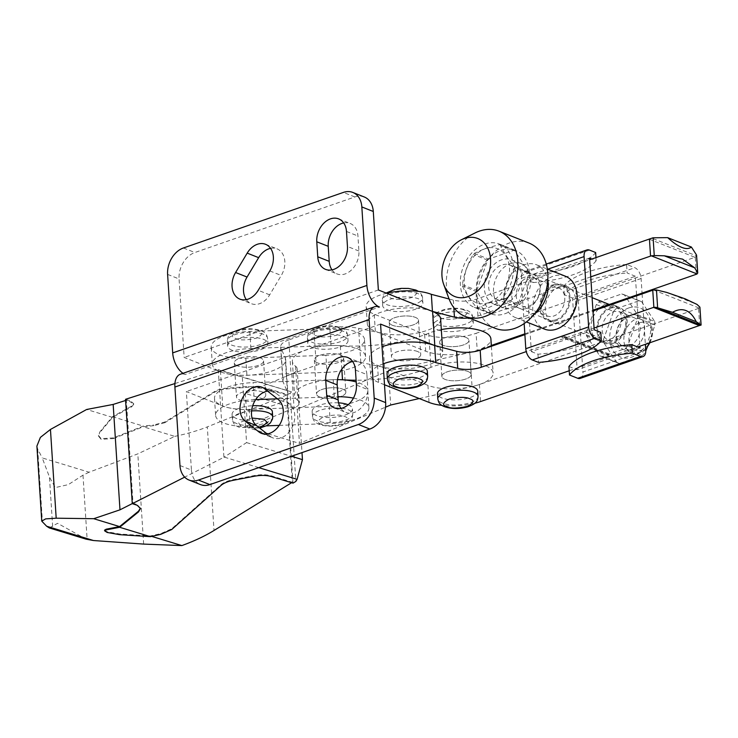 <?xml version="1.0" encoding="UTF-8"?>
<svg xmlns="http://www.w3.org/2000/svg" width="738" height="738" viewBox="0 0 738 738"><rect width="100%" height="100%" fill="white"/><g stroke="black" fill="none" stroke-linecap="round" stroke-linejoin="round"><path stroke-width="0.55" stroke-dasharray="3.69 2.77" d="M343.677 222.931A19.077 14.133 111.6 0 1 350.107 223.429A19.077 14.133 111.6 0 1 357.939 236.003L358.908 251.021A19.077 14.133 111.6 0 1 345.2 273.927A19.077 14.133 111.6 0 1 337.026 273.918A19.077 14.133 111.6 0 1 332.008 269.868M270.56 248.337A19.077 14.133 111.6 0 1 276.99 248.826A19.077 14.133 111.6 0 1 281.279 275.468L269.684 294.849A19.077 14.133 111.6 0 1 259.518 303.696A19.077 14.133 111.6 0 1 251.344 303.678A19.077 14.133 111.6 0 1 246.317 299.637M264.407 434.045L270.209 436.342A19.077 14.133 -68.4 0 0 272.875 437.883A19.077 14.133 -68.4 0 0 281.049 437.892A19.077 14.133 -68.4 0 0 294.056 422.173A19.077 14.133 -68.4 0 0 289.591 403.954L278.134 399.415M340.965 408.437A19.077 14.133 -68.4 0 0 345.993 412.487A19.077 14.133 -68.4 0 0 354.166 412.496A19.077 14.133 -68.4 0 0 367.865 389.59L356.408 385.051M392.459 325.292A14.677 5.304 -3.7 0 1 389.24 322.275A14.677 5.304 -3.7 0 1 398.861 316.611A14.677 5.304 -3.7 0 1 415.309 317.358A14.677 5.304 -3.7 0 1 418.529 320.375A14.677 5.304 -3.7 0 1 408.898 326.039A14.677 5.304 -3.7 0 1 392.459 325.292A14.677 5.304 -3.7 0 1 389.24 322.275A14.677 5.304 -3.7 0 1 398.861 316.611A14.677 5.304 -3.7 0 1 415.309 317.358A14.677 5.304 -3.7 0 1 418.529 320.375A14.677 5.304 -3.7 0 1 408.898 326.039A14.677 5.304 -3.7 0 1 392.459 325.292M417.514 351.491A14.677 5.304 176.3 0 0 401.066 350.744A14.677 5.304 176.3 0 0 391.444 356.399A14.677 5.304 176.3 0 0 394.664 359.424A14.677 5.304 176.3 0 0 411.112 360.172A14.677 5.304 176.3 0 0 420.734 354.508A14.677 5.304 176.3 0 0 417.514 351.491A14.677 5.304 -3.7 0 1 420.734 354.508A14.677 5.304 -3.7 0 1 411.112 360.172A14.677 5.304 -3.7 0 1 394.664 359.424A14.677 5.304 -3.7 0 1 391.444 356.399A14.677 5.304 -3.7 0 1 401.066 350.744A14.677 5.304 -3.7 0 1 417.514 351.491M237.488 365.836A14.677 5.304 -3.7 0 1 234.269 362.81A14.677 5.304 -3.7 0 1 243.891 357.155A14.677 5.304 -3.7 0 1 260.339 357.893A14.677 5.304 -3.7 0 1 263.558 360.919A14.677 5.304 -3.7 0 1 253.927 366.574A14.677 5.304 -3.7 0 1 237.488 365.836A14.677 5.304 176.3 0 0 253.927 366.574A14.677 5.304 176.3 0 0 263.558 360.919A14.677 5.304 176.3 0 0 260.339 357.893A14.677 5.304 176.3 0 0 243.891 357.155A14.677 5.304 176.3 0 0 234.269 362.81A14.677 5.304 176.3 0 0 237.488 365.836M262.543 392.026A14.677 5.304 176.3 0 0 246.105 391.288A14.677 5.304 176.3 0 0 236.474 396.943A14.677 5.304 176.3 0 0 239.693 399.968A14.677 5.304 176.3 0 0 256.141 400.706A14.677 5.304 176.3 0 0 265.763 395.051A14.677 5.304 176.3 0 0 262.543 392.026A14.677 5.304 -3.7 0 1 265.763 395.051A14.677 5.304 -3.7 0 1 256.141 400.706A14.677 5.304 -3.7 0 1 239.693 399.968A14.677 5.304 -3.7 0 1 236.474 396.943A14.677 5.304 -3.7 0 1 246.105 391.288A14.677 5.304 -3.7 0 1 262.543 392.026M355.439 370.033L366.897 374.572L367.865 389.59M366.897 374.572A19.077 14.133 -68.4 0 0 359.074 361.998A19.077 14.133 -68.4 0 0 352.644 361.5M264.591 388.76L276.049 393.299L289.591 403.954M270.209 436.342L267.174 433.953M276.049 393.299A19.077 14.133 -68.4 0 0 273.383 391.758A19.077 14.133 -68.4 0 0 267.626 391.149M183.024 373.317A18.339 10.387 70.8 0 0 185.247 374.507L379.47 307.045M185.247 374.507A18.339 10.387 70.8 0 0 180.33 374.249M179.971 465.53L191.428 470.069L186.354 391.574L222.701 405.974L220.496 371.841L184.149 357.441L179.066 278.946L167.609 274.407M191.428 470.069A22.011 16.301 -68.4 0 0 200.459 484.58M380.568 324.111L186.354 391.574M434.793 345.596A36.688 13.266 -3.7 0 1 442.837 353.142A36.688 13.266 -3.7 0 1 423.16 366.343A36.688 13.266 -3.7 0 1 384.572 367.45L360.808 362.45A36.688 13.266 176.3 0 0 316.233 365.31L291.049 374.055L288.844 339.923L314.028 331.178A36.688 13.266 -3.7 0 1 358.594 328.327L382.367 333.318A36.688 13.266 176.3 0 0 420.955 332.211A36.688 13.266 176.3 0 0 440.632 319.019M288.844 339.923A22.011 7.961 176.3 0 0 280.634 346.786A22.011 7.961 176.3 0 0 280.883 347.801L283.088 381.933L287.451 391.998A36.688 13.266 -3.7 0 1 287.866 393.686A36.688 13.266 -3.7 0 1 263.807 407.837A36.688 13.266 -3.7 0 1 222.701 405.974M220.496 371.841A36.688 13.266 176.3 0 0 261.603 373.705A36.688 13.266 176.3 0 0 285.661 359.554A36.688 13.266 176.3 0 0 285.246 357.875L280.883 347.801M378.363 289.979L184.149 357.441M364.258 196.972A22.011 16.301 -68.4 0 0 354.83 196.954L194.878 252.516A22.011 16.301 -68.4 0 0 179.066 278.946M283.088 381.933A22.011 7.961 -3.7 0 1 282.839 380.919A22.011 7.961 -3.7 0 1 291.049 374.055M465.724 337.331A14.677 5.304 -3.7 0 1 468.934 340.356A14.677 5.304 -3.7 0 1 459.313 346.011A14.677 5.304 -3.7 0 1 442.874 345.264A14.677 5.304 -3.7 0 1 439.654 342.248A14.677 5.304 -3.7 0 1 449.276 336.583A14.677 5.304 -3.7 0 1 465.724 337.331A14.677 5.304 -3.7 0 1 468.934 340.356A14.677 5.304 -3.7 0 1 459.313 346.011A14.677 5.304 -3.7 0 1 442.874 345.264A14.677 5.304 -3.7 0 1 439.654 342.248A14.677 5.304 -3.7 0 1 449.276 336.583A14.677 5.304 -3.7 0 1 465.724 337.331M467.929 371.463A14.677 5.304 -3.7 0 1 471.148 374.48A14.677 5.304 -3.7 0 1 461.518 380.144A14.677 5.304 -3.7 0 1 445.079 379.397A14.677 5.304 -3.7 0 1 441.859 376.38A14.677 5.304 -3.7 0 1 451.481 370.716A14.677 5.304 -3.7 0 1 467.929 371.463A14.677 5.304 -3.7 0 1 471.148 374.48A14.677 5.304 -3.7 0 1 461.518 380.144A14.677 5.304 -3.7 0 1 445.079 379.397A14.677 5.304 -3.7 0 1 441.859 376.38A14.677 5.304 -3.7 0 1 451.481 370.716A14.677 5.304 -3.7 0 1 467.929 371.463M387.072 309.72A20.175 7.297 176.3 0 0 409.682 310.744A20.175 7.297 176.3 0 0 422.911 302.958A20.175 7.297 176.3 0 0 418.492 298.807A20.175 7.297 176.3 0 0 395.882 297.783A20.175 7.297 176.3 0 0 382.644 305.56A20.175 7.297 176.3 0 0 387.072 309.72M437.486 329.692A20.175 7.297 176.3 0 0 460.097 330.716A20.175 7.297 176.3 0 0 473.326 322.93A20.175 7.297 176.3 0 0 468.898 318.779A20.175 7.297 176.3 0 0 446.287 317.755A20.175 7.297 176.3 0 0 433.058 325.532A20.175 7.297 176.3 0 0 437.486 329.692M427.33 371.223A20.175 7.297 -3.7 0 1 414.092 379A20.175 7.297 -3.7 0 1 391.481 377.976A20.175 7.297 -3.7 0 1 387.063 373.825M477.744 391.195A20.175 7.297 -3.7 0 1 464.506 398.972A20.175 7.297 -3.7 0 1 441.896 397.948A20.175 7.297 -3.7 0 1 437.468 393.797M590.751 276.861L477.966 316.039A18.339 6.633 -3.7 0 1 469.017 317.94M432.44 311.408A36.688 13.266 176.3 0 0 391.334 309.545A36.688 13.266 176.3 0 0 367.275 323.696A36.688 13.266 176.3 0 0 375.319 331.251L425.734 351.223A36.688 13.266 176.3 0 0 477.209 350.375L491.324 345.476M524.829 333.834L592.909 310.191M649.089 239.149L694.919 257.304L476.102 333.308L477.209 350.375M694.919 257.304A7.334 5.434 -68.4 0 0 695.27 257.175L696.524 255.865L651.709 238.106M386.611 293.244A36.688 13.266 176.3 0 0 366.168 306.63A36.688 13.266 176.3 0 0 374.221 314.185L424.627 334.157A36.688 13.266 176.3 0 0 476.102 333.308M449.091 298.991L453.335 300.108A18.339 6.633 176.3 0 0 476.868 298.973L589.653 259.794M524.884 334.637L592.965 310.993M699.689 325.458L698.582 308.383A3.672 1.328 176.3 0 0 699.255 308.078L699.901 307.156M698.582 308.383L479.414 384.507A36.688 13.266 -3.7 0 1 427.939 385.347L377.524 365.375A36.688 13.266 -3.7 0 1 369.48 357.819A36.688 13.266 -3.7 0 1 382.035 346.786M696.524 254.988L696.524 255.865M594.062 328.059L526.268 351.602M384.498 384.766L378.631 382.441A36.688 13.266 -3.7 0 1 370.587 374.886A36.688 13.266 -3.7 0 1 383.142 363.852M474.838 403.252A36.688 13.266 -3.7 0 1 441.896 405.383M569.219 370.762L637.66 346.989M317.561 362.921A14.677 5.304 -3.7 0 1 314.342 359.895A14.677 5.304 -3.7 0 1 323.964 354.24A14.677 5.304 -3.7 0 1 340.412 354.987A14.677 5.304 -3.7 0 1 343.631 358.004A14.677 5.304 -3.7 0 1 334.01 363.668A14.677 5.304 -3.7 0 1 317.561 362.921A14.677 5.304 176.3 0 0 334.01 363.668A14.677 5.304 176.3 0 0 343.631 358.004A14.677 5.304 176.3 0 0 340.412 354.987A14.677 5.304 176.3 0 0 323.964 354.24A14.677 5.304 176.3 0 0 314.342 359.895A14.677 5.304 176.3 0 0 317.561 362.921M319.766 397.053A14.677 5.304 -3.7 0 1 316.547 394.027A14.677 5.304 -3.7 0 1 326.178 388.373A14.677 5.304 -3.7 0 1 342.616 389.111A14.677 5.304 -3.7 0 1 345.836 392.136A14.677 5.304 -3.7 0 1 336.214 397.791A14.677 5.304 -3.7 0 1 319.766 397.053A14.677 5.304 -3.7 0 1 316.547 394.027A14.677 5.304 -3.7 0 1 326.178 388.373A14.677 5.304 -3.7 0 1 342.616 389.111A14.677 5.304 -3.7 0 1 345.836 392.136A14.677 5.304 -3.7 0 1 336.214 397.791A14.677 5.304 -3.7 0 1 319.766 397.053M441.315 329.6A36.688 13.266 176.3 0 0 428.741 333.216L430.946 367.349A36.688 13.266 -3.7 0 1 485.06 365.504A36.688 13.266 -3.7 0 1 493.113 373.059A36.688 13.266 -3.7 0 1 472.052 386.583L469.848 352.46A36.688 13.266 176.3 0 0 490.899 338.936M428.741 333.216A88.043 31.835 -3.7 0 1 340.292 345.679A36.688 13.266 176.3 0 0 292.377 361.316A36.688 13.266 176.3 0 0 295.569 366.26A18.339 6.633 176.3 0 1 297.156 368.732A18.339 6.633 176.3 0 1 291.833 373.871L245.339 393.437L297.248 409.276L388.465 370.891L469.848 352.46M419.267 398.538L472.052 386.583M388.465 370.891L390.67 405.014M297.248 409.276L299.453 443.4L385.531 407.182M245.339 393.437L247.553 427.57L266.335 433.298M267.995 433.806L299.453 443.4M295.569 366.26L297.774 400.393A18.339 6.633 -3.7 0 1 299.37 402.865A18.339 6.633 -3.7 0 1 294.038 408.003L247.553 427.57M297.774 400.393A36.688 13.266 -3.7 0 1 294.582 395.448A36.688 13.266 -3.7 0 1 337.478 379.636A36.688 13.266 176.3 0 0 333.189 379.701L253.116 382.616A36.688 13.266 176.3 0 0 214.509 398.363A36.688 13.266 176.3 0 0 222.562 405.918A36.688 13.266 176.3 0 0 249.13 409.378L329.203 406.463A36.688 13.266 176.3 0 0 367.801 390.716A36.688 13.266 176.3 0 0 359.757 383.16A36.688 13.266 176.3 0 0 356.214 381.97M430.946 367.349A88.043 31.835 -3.7 0 1 356.103 380.218M89.104 472.219L82.988 475.152L68.311 484.626L55.267 487.587L49.464 477.043L42.232 457.92L89.104 472.219L137.812 453.87L174.795 436.37L143.273 426.758L153.707 425.688L153.661 425.005L164.814 422.007L214.933 391.306C217.664 389.719 221.769 388.677 227.258 388.197L248.558 386.491L265.477 387.874L287.266 394.516L290.154 393.372L295.855 481.416M49.317 527.938L57.582 523.316L86.134 539.174M104.584 530.142L107.102 531.766L119.63 533.989L150.34 535.972L160.681 533.666L171.723 528.805L171.76 529.487M125.525 399.304L130.469 400.882L133.67 403.649L131.668 406.103L112.49 416.693L99.944 431.758L98.458 435.448L101.088 438.658L113.421 437.883L143.237 426.075L153.661 425.005M113.421 437.883L113.458 438.566L101.134 439.341L98.505 436.13L99.944 431.758M129.371 400.513L129.418 401.195L133.716 404.332L131.715 406.786L112.536 417.376L99.99 432.44M140.404 508.214L137.176 504.589L133.006 503.233L126.346 400.227L129.418 401.195M174.915 383.557L218.273 369.729L223.937 457.265L184.675 477.145M218.273 369.729L242.341 377.192L246.575 442.597L223.937 457.265M290.154 393.372L291.436 391.85L218.771 369.683M112.49 416.693L143.237 426.075M136.124 504.884L136.078 504.202M224.426 457.163L258.743 467.634M291.436 391.85L242.341 377.192M246.575 442.597L291.418 456.278M298.226 394.24L301.999 452.606M293.004 483.141L287.266 394.516M164.814 422.007L164.86 422.69L214.97 391.989C217.71 390.402 221.815 389.36 227.304 388.88L248.605 387.173L265.523 388.557L286.685 395.005L292.322 482.265L271.169 475.816C266.363 474.469 260.754 474.377 254.315 475.54L233.171 479.626C227.728 480.733 223.66 482.44 220.976 484.737L171.723 528.805M164.86 422.69L153.707 425.688M125.608 400.466L126.346 400.227M133.006 503.233L132.277 503.602M113.458 438.566L143.273 426.758M36.9 446.093L37.712 449.055L42.232 457.92M112.536 417.376L86.66 409.479M151.65 536.369L150.34 535.972M292.322 482.265L291.602 482.717M286.685 395.005L207.313 426.896L214.011 530.474M174.795 436.37C187.221 433.76 198.061 430.605 207.313 426.896M553.768 284.573A19.446 14.4 111.6 0 1 562.107 284.582A19.446 14.4 111.6 0 1 569.801 302.681A19.446 14.4 111.6 0 1 556.111 320.744A19.446 14.4 111.6 0 1 547.78 320.735A19.446 14.4 111.6 0 1 540.078 302.635A19.446 14.4 111.6 0 1 553.768 284.573M559.275 286.75A19.446 14.4 111.6 0 1 567.605 286.759A19.446 14.4 111.6 0 1 575.299 304.859A19.446 14.4 111.6 0 1 561.609 322.93A19.446 14.4 111.6 0 1 553.279 322.912A19.446 14.4 111.6 0 1 545.585 304.812A19.446 14.4 111.6 0 1 559.275 286.75M610.188 304.185A19.446 14.4 -68.4 0 0 605.095 304.905A19.446 14.4 -68.4 0 0 591.415 322.976A19.446 14.4 -68.4 0 0 599.108 341.076A19.446 14.4 -68.4 0 0 607.439 341.085A19.446 14.4 -68.4 0 0 621.128 323.023A19.446 14.4 -68.4 0 0 613.435 304.923A19.446 14.4 -68.4 0 0 611.848 304.434M613.167 343.354A19.446 14.4 -68.4 0 0 626.857 325.292A19.446 14.4 -68.4 0 0 619.164 307.192A19.446 14.4 -68.4 0 0 610.824 307.174A19.446 14.4 -68.4 0 0 597.143 325.246A19.446 14.4 -68.4 0 0 604.837 343.345A19.446 14.4 -68.4 0 0 613.167 343.354M556.046 319.72A18.339 13.588 -68.4 0 0 569.219 297.7A18.339 13.588 -68.4 0 0 553.841 285.597A18.339 13.588 -68.4 0 0 540.659 307.617A18.339 13.588 -68.4 0 0 556.046 319.72M552.042 287.765A15.166 11.236 111.6 0 1 558.546 287.774A15.166 11.236 111.6 0 1 564.542 301.888A15.166 11.236 111.6 0 1 553.869 315.984A15.166 11.236 111.6 0 1 547.375 315.975A15.166 11.236 111.6 0 1 541.369 301.851A15.166 11.236 111.6 0 1 552.042 287.765M565.409 276.224A28.431 21.061 -68.4 0 0 553.232 276.206A28.431 21.061 -68.4 0 0 533.214 302.626A28.431 21.061 -68.4 0 0 544.469 329.093M534.284 314.194A28.431 21.061 111.6 0 1 527.781 317.672A28.431 21.061 111.6 0 1 515.594 317.654A28.431 21.061 111.6 0 1 504.34 291.187A28.431 21.061 111.6 0 1 524.358 264.767A28.431 21.061 111.6 0 1 536.544 264.785A28.431 21.061 111.6 0 1 547.78 280.108M527.144 277.894A15.166 11.236 111.6 0 1 533.639 277.903A15.166 11.236 111.6 0 1 539.644 292.027A15.166 11.236 111.6 0 1 528.962 306.113A15.166 11.236 111.6 0 1 522.467 306.104A15.166 11.236 111.6 0 1 516.462 291.99A15.166 11.236 111.6 0 1 527.144 277.894M610.898 308.198A18.339 13.588 111.6 0 1 626.276 320.301A18.339 13.588 111.6 0 1 613.103 342.331A18.339 13.588 111.6 0 1 597.715 330.227A18.339 13.588 111.6 0 1 610.898 308.198M614.892 340.163A15.166 11.236 -68.4 0 0 625.575 326.067A15.166 11.236 -68.4 0 0 619.569 311.953A15.166 11.236 -68.4 0 0 613.066 311.943A15.166 11.236 -68.4 0 0 602.393 326.03A15.166 11.236 -68.4 0 0 608.398 340.153A15.166 11.236 -68.4 0 0 614.892 340.163M527.172 308.281A18.339 13.588 -68.4 0 0 540.345 286.261A18.339 13.588 -68.4 0 0 524.967 274.158A18.339 13.588 -68.4 0 0 511.785 296.178A18.339 13.588 -68.4 0 0 527.172 308.281M629.256 345.854A15.166 11.236 -68.4 0 0 639.938 331.759A15.166 11.236 -68.4 0 0 633.933 317.644A15.166 11.236 -68.4 0 0 627.429 317.635A15.166 11.236 -68.4 0 0 616.756 331.722A15.166 11.236 -68.4 0 0 622.761 345.845A15.166 11.236 -68.4 0 0 629.256 345.854M628.739 307.958A26.411 19.566 -68.4 0 0 609.763 339.674A26.411 19.566 -68.4 0 0 631.922 357.1A26.411 19.566 -68.4 0 0 650.898 325.384A26.411 19.566 -68.4 0 0 628.739 307.958M602.236 356.574L619.486 363.41L642.54 355.402L625.289 348.567L602.236 356.574A32.869 24.345 111.6 0 1 599.893 355.827A32.869 24.345 111.6 0 1 599.625 355.716L586.562 335.864A32.869 24.345 111.6 0 1 586.332 332.414L596.322 304.563A32.869 24.345 111.6 0 1 598.712 301.962L621.756 293.955A32.869 24.345 111.6 0 1 624.108 294.711A32.869 24.345 111.6 0 1 624.366 294.813L637.438 314.665A32.869 24.345 111.6 0 1 637.66 318.115L627.678 345.974A32.869 24.345 111.6 0 1 625.289 348.567M619.486 363.41A32.869 24.345 111.6 0 1 617.143 362.662A32.869 24.345 111.6 0 1 616.876 362.552L599.625 355.716M586.562 335.864L603.813 342.7L616.876 362.552M603.813 342.7A32.869 24.345 111.6 0 1 603.592 339.249L586.332 332.414M596.322 304.563L613.573 311.39L603.592 339.249M613.573 311.39A32.869 24.345 111.6 0 1 615.962 308.798L598.712 301.962M621.756 293.955L639.007 300.79L615.962 308.798M631.433 349.591A18.339 13.588 -68.4 0 0 644.615 327.571A18.339 13.588 -68.4 0 0 629.228 315.467A18.339 13.588 -68.4 0 0 616.045 337.487A18.339 13.588 -68.4 0 0 631.433 349.591M589.542 258.088L526.701 279.914L531.342 351.592L594.173 329.766M561.969 337.46L563.112 337.063L563.02 335.698L561.876 336.094L607.706 354.249L607.798 355.615L561.969 337.46L561.876 336.094M595.963 257.599L596.166 260.717L591.885 259.02M531.342 351.592L537.965 354.212A69.704 25.203 176.3 0 0 600.806 332.386M589.468 250.081L526.637 271.907A9.539 5.397 70.8 0 0 524.081 271.769A9.539 5.397 70.8 0 0 521.249 278.42L547.725 269.222M526.637 271.907L532.799 274.351A69.704 25.203 176.3 0 0 595.64 252.525M596.166 260.717A69.704 25.203 -3.7 0 1 533.334 282.543L532.799 274.351M533.334 282.543L526.701 279.914M537.965 354.212L538.5 362.404M524.165 323.567L521.249 278.42M640.003 347.921L577.171 369.747L572.531 298.069L635.372 276.243L636.58 295.016M636.636 295.818L639.892 346.214M607.798 355.615L608.942 355.218L608.85 353.853L607.706 354.249M608.85 353.853L563.02 335.698M563.112 337.063L608.942 355.218M635.372 276.243L627.143 272.986L626.59 264.453L634.818 267.709A9.17 5.194 -109.2 0 1 641.101 278.512L642.042 293.124M642.097 293.927L645.353 344.314M572.531 298.069L564.302 294.813A69.704 25.203 -3.7 0 1 627.143 272.986M564.302 294.813L563.749 286.279L571.987 289.536L634.818 267.709M641.101 278.512L578.26 300.338A9.17 5.194 70.8 0 0 571.987 289.536M578.26 300.338L582.9 372.017L645.732 350.19M580.179 378.409A9.17 5.194 70.8 0 0 582.9 372.017M568.943 366.482L577.171 369.747M626.59 264.453A69.704 25.203 176.3 0 0 563.749 286.279M637.438 314.665L654.689 321.5L641.617 301.648L624.366 294.813M627.678 345.974L644.929 352.81A32.869 24.345 111.6 0 1 642.54 355.402M649.043 343.032L654.91 324.951L637.66 318.115M639.007 300.79A32.869 24.345 111.6 0 1 641.359 301.547A32.869 24.345 111.6 0 1 641.617 301.648M654.689 321.5A32.869 24.345 111.6 0 1 654.91 324.951M649.837 342.764A18.339 13.588 -68.4 0 0 644.92 318.576A18.339 13.588 -68.4 0 0 637.06 318.567A18.339 13.588 -68.4 0 0 624.145 335.615A18.339 13.588 -68.4 0 0 631.405 352.681A18.339 13.588 -68.4 0 0 639.265 352.699A18.339 13.588 -68.4 0 0 647.89 345.938M504.026 299.111A18.339 13.588 111.6 0 1 496.167 299.102A18.339 13.588 111.6 0 1 488.907 282.027A18.339 13.588 111.6 0 1 501.822 264.988A18.339 13.588 111.6 0 1 509.681 264.997A18.339 13.588 111.6 0 1 516.941 282.073A18.339 13.588 111.6 0 1 504.026 299.111M639.523 322.81A14.742 10.922 -68.4 0 0 628.933 340.513A14.742 10.922 -68.4 0 0 641.304 350.236A14.742 10.922 -68.4 0 0 651.894 332.534A14.742 10.922 -68.4 0 0 639.523 322.81M504.358 304.231A23.847 17.657 -68.4 0 0 521.148 282.082A23.847 17.657 -68.4 0 0 511.711 259.887A23.847 17.657 -68.4 0 0 501.489 259.868A23.847 17.657 -68.4 0 0 484.7 282.017A23.847 17.657 -68.4 0 0 494.137 304.222A23.847 17.657 -68.4 0 0 504.358 304.231M513.528 307.866A23.847 17.657 -68.4 0 0 530.318 285.707A23.847 17.657 -68.4 0 0 520.871 263.512A23.847 17.657 -68.4 0 0 510.659 263.494A23.847 17.657 -68.4 0 0 493.87 285.652A23.847 17.657 -68.4 0 0 503.307 307.847A23.847 17.657 -68.4 0 0 513.528 307.866M528.98 243.051A45.857 33.966 -68.4 0 0 509.331 243.023A45.857 33.966 -68.4 0 0 477.043 285.624A45.857 33.966 -68.4 0 0 495.198 328.318M448.99 298.724A45.857 33.966 111.6 0 1 475.051 232.959M484.838 244.02A34.04 25.212 111.6 0 1 499.423 244.047A34.04 25.212 111.6 0 1 512.901 275.735A34.04 25.212 111.6 0 1 488.934 307.368A34.04 25.212 111.6 0 1 474.34 307.349A34.04 25.212 111.6 0 1 460.872 275.652A34.04 25.212 111.6 0 1 484.838 244.02M500.881 250.376A34.04 25.212 111.6 0 1 515.465 250.403A34.04 25.212 111.6 0 1 528.943 282.091A34.04 25.212 111.6 0 1 504.976 313.724A34.04 25.212 111.6 0 1 490.383 313.696A34.04 25.212 111.6 0 1 476.905 282.008A34.04 25.212 111.6 0 1 500.881 250.376M488.63 302.654A28.985 21.467 111.6 0 1 464.322 283.53A28.985 21.467 111.6 0 1 485.143 248.734A28.985 21.467 111.6 0 1 509.451 267.857A28.985 21.467 111.6 0 1 488.63 302.654M513.666 250.403L499.239 244.684L485.253 248.448L474.23 253.374A33.459 24.778 -68.4 0 0 473.243 254.444C467.689 263.734 464.082 273.807 462.412 284.674A33.459 24.778 -68.4 0 0 462.505 286.086C465.263 292.469 469.986 299.656 476.683 307.635A33.459 24.778 -68.4 0 0 477.754 307.986L488.787 303.05L502.772 299.296L517.2 305.006A33.459 24.778 -68.4 0 0 518.177 303.945L529.008 273.715A33.459 24.778 -68.4 0 0 528.925 272.294L514.737 250.754A33.459 24.778 -68.4 0 0 513.666 250.403L488.648 259.093A33.459 24.778 -68.4 0 0 487.67 260.154L476.84 290.385A33.459 24.778 -68.4 0 0 476.933 291.805L491.111 313.346A33.459 24.778 -68.4 0 0 492.181 313.696L517.2 305.006M476.933 291.805L462.505 286.086M476.683 307.635L491.111 313.346M487.67 260.154L473.243 254.444M462.412 284.674L476.84 290.385M474.23 253.374L488.648 259.093M528.925 272.294L514.497 266.584C507.836 258.651 503.113 251.474 500.309 245.034L514.737 250.754M518.177 303.945L503.75 298.226C505.41 287.396 509.026 277.313 514.589 267.995L529.008 273.715M492.181 313.696L477.754 307.986M502.772 299.296A33.459 24.778 -68.4 0 0 503.75 298.226M514.589 267.995A33.459 24.778 -68.4 0 0 514.497 266.584M500.309 245.034A33.459 24.778 -68.4 0 0 499.239 244.684M326.989 372.33A36.688 13.266 176.3 0 0 365.596 356.583A36.688 13.266 176.3 0 0 357.552 349.028A36.688 13.266 176.3 0 0 330.984 345.569L250.902 348.484A36.688 13.266 176.3 0 0 212.304 364.231A36.688 13.266 176.3 0 0 220.348 371.786A36.688 13.266 176.3 0 0 246.916 375.245L326.989 372.33L325.892 355.264A36.688 13.266 176.3 0 0 364.489 339.517A36.688 13.266 176.3 0 0 356.445 331.962A36.688 13.266 176.3 0 0 329.877 328.502L249.804 331.417A36.688 13.266 176.3 0 0 211.197 347.164A36.688 13.266 176.3 0 0 219.251 354.72A36.688 13.266 176.3 0 0 245.819 358.179L325.892 355.264M249.13 409.378L250.228 426.444A36.688 13.266 -3.7 0 1 223.66 422.985A36.688 13.266 -3.7 0 1 215.616 415.429A36.688 13.266 -3.7 0 1 254.213 399.682L253.116 382.616M333.189 379.701L334.286 396.767A36.688 13.266 -3.7 0 1 337.958 396.703M353.447 398.105A36.688 13.266 -3.7 0 1 360.864 400.227A36.688 13.266 -3.7 0 1 368.908 407.782A36.688 13.266 -3.7 0 1 330.301 423.529L329.203 406.463M272.359 411.758A20.175 7.297 -3.7 0 1 259.121 419.544A20.175 7.297 -3.7 0 1 236.511 418.52A20.175 7.297 -3.7 0 1 232.092 414.359A20.175 7.297 -3.7 0 1 252.71 405.725M348.161 404.756A20.175 7.297 -3.7 0 1 352.432 408.843A20.175 7.297 -3.7 0 1 339.194 416.629A20.175 7.297 -3.7 0 1 316.593 415.605A20.175 7.297 -3.7 0 1 312.165 411.453A20.175 7.297 -3.7 0 1 338.576 402.847M343.594 336.427A20.175 7.297 -3.7 0 1 348.013 340.587A20.175 7.297 -3.7 0 1 334.784 348.364A20.175 7.297 -3.7 0 1 312.174 347.34A20.175 7.297 -3.7 0 1 307.746 343.188A20.175 7.297 -3.7 0 1 320.984 335.403A20.175 7.297 -3.7 0 1 343.594 336.427M263.521 339.342A20.175 7.297 -3.7 0 1 267.94 343.502A20.175 7.297 -3.7 0 1 254.711 351.279A20.175 7.297 -3.7 0 1 232.101 350.255A20.175 7.297 -3.7 0 1 227.673 346.104A20.175 7.297 -3.7 0 1 240.911 338.318A20.175 7.297 -3.7 0 1 263.521 339.342M250.228 426.444L266.298 425.863M279.204 425.392L330.301 423.529M334.286 396.767L277.396 398.834M255.662 399.627L254.213 399.682M384.572 367.45L382.367 333.318M354.83 196.954L343.373 192.415M287.451 391.998L285.246 357.875M183.421 247.977L194.878 252.516M360.808 362.45L358.594 328.327M314.028 331.178L316.233 365.31M269.684 294.849L258.226 290.311M269.822 270.929L281.279 275.468M346.482 231.464L357.939 236.003M358.908 251.021L347.45 246.483M418.16 293.687A20.175 7.297 176.3 0 0 395.55 292.663A20.175 7.297 176.3 0 0 382.312 300.44A20.175 7.297 176.3 0 0 386.74 304.6A20.175 7.297 176.3 0 0 409.35 305.624A20.175 7.297 176.3 0 0 422.579 297.838A20.175 7.297 176.3 0 0 418.16 293.687M413.538 290.052C409.858 288.115 402.994 288.226 392.948 290.394C386.463 293.964 385.706 296.501 390.688 297.986C394.378 299.932 401.241 299.822 411.278 297.654C417.773 294.075 418.52 291.547 413.538 290.052M468.565 313.659A20.175 7.297 176.3 0 0 445.955 312.635A20.175 7.297 176.3 0 0 432.726 320.412A20.175 7.297 176.3 0 0 437.154 324.572A20.175 7.297 176.3 0 0 459.765 325.596A20.175 7.297 176.3 0 0 472.993 317.81A20.175 7.297 176.3 0 0 468.565 313.659M463.953 310.025C460.272 308.087 453.409 308.198 443.363 310.366C436.878 313.936 436.121 316.473 441.103 317.967C444.793 319.905 451.656 319.794 461.693 317.626C468.187 314.047 468.934 311.519 463.953 310.025M427.662 376.343A20.175 7.297 -3.7 0 1 414.424 384.12A20.175 7.297 -3.7 0 1 391.813 383.096A20.175 7.297 -3.7 0 1 387.385 378.945M478.067 396.315A20.175 7.297 -3.7 0 1 464.839 404.092A20.175 7.297 -3.7 0 1 442.228 403.068A20.175 7.297 -3.7 0 1 437.8 398.917M696.377 274.25L695.27 257.175M425.734 351.223L424.627 334.157M375.319 331.251L374.221 314.185M453.335 300.108L453.824 307.635M476.868 298.973L477.966 316.039M653.591 289.988L699.255 308.078M377.524 365.375L378.631 382.441M427.939 385.347L429.046 402.413M479.414 384.507L480.521 401.573M666.691 292.414L697.023 304.425M291.833 373.871L294.038 408.003M341.814 369.184L340.292 345.679M82.988 475.152L87.139 539.46M119.63 533.989L119.676 534.672M131.668 406.103L131.715 406.786M271.169 475.816L271.215 476.499M265.477 387.874L265.523 388.557M248.558 386.491L248.605 387.173M227.258 388.197L227.304 388.88M214.933 391.306L214.97 391.989M160.727 534.349L160.681 533.666M221.013 485.42L220.976 484.737M233.217 480.309L233.171 479.626M254.361 476.222L254.315 475.54M37.712 449.055L42.444 522.301M52.656 526.508L49.464 477.043M143.652 544.09L137.812 453.87M259.259 427.726L241.464 427.265L238.651 422.846L252.027 418.04M272.691 416.878A20.175 7.297 -3.7 0 1 259.453 424.664A20.175 7.297 -3.7 0 1 236.843 423.64A20.175 7.297 -3.7 0 1 232.424 419.479A20.175 7.297 -3.7 0 1 251.584 410.937M321.537 424.35C316.556 422.865 317.303 420.328 323.798 416.758C333.834 414.59 340.698 414.479 344.388 416.416C349.369 417.911 348.613 420.439 342.128 424.018C332.082 426.186 325.218 426.296 321.537 424.35M341.786 408.243A20.175 7.297 -3.7 0 1 348.336 409.811A20.175 7.297 -3.7 0 1 352.764 413.963A20.175 7.297 -3.7 0 1 339.526 421.749A20.175 7.297 -3.7 0 1 316.916 420.725A20.175 7.297 -3.7 0 1 312.497 416.564A20.175 7.297 -3.7 0 1 340.744 408.123M343.262 331.307A20.175 7.297 176.3 0 0 320.652 330.292A20.175 7.297 176.3 0 0 307.414 338.069A20.175 7.297 176.3 0 0 311.842 342.22A20.175 7.297 176.3 0 0 334.452 343.244A20.175 7.297 176.3 0 0 347.69 335.467A20.175 7.297 176.3 0 0 343.262 331.307M338.65 327.681C334.96 325.735 328.096 325.845 318.06 328.013C311.565 331.593 310.818 334.12 315.799 335.615C319.48 337.561 326.344 337.441 336.39 335.283C342.875 331.703 343.631 329.166 338.65 327.681M263.189 334.222A20.175 7.297 176.3 0 0 240.579 333.198A20.175 7.297 176.3 0 0 227.341 340.984A20.175 7.297 176.3 0 0 231.769 345.135A20.175 7.297 176.3 0 0 254.379 346.159A20.175 7.297 176.3 0 0 267.608 338.382A20.175 7.297 176.3 0 0 263.189 334.222M258.568 330.596C254.887 328.65 248.023 328.761 237.977 330.928C231.492 334.508 230.736 337.035 235.726 338.53C239.407 340.476 246.271 340.356 256.317 338.198C262.802 334.618 263.558 332.082 258.568 330.596M250.902 348.484L249.804 331.417M245.819 358.179L246.916 375.245M330.984 345.569L329.877 328.502M325.569 269.379L337.026 273.918M239.887 299.139L251.344 303.678M261.418 433.344L272.875 437.883M334.535 407.948L345.993 412.487M389.24 322.275L391.444 356.399L389.24 322.275M234.269 362.81L236.474 396.943L234.269 362.81M347.616 357.46L359.074 361.998M261.925 387.219L273.383 391.758M442.477 347.589L442.837 353.142M285.661 359.554L287.866 393.686M418.529 320.375L420.734 354.508L418.529 320.375M263.558 360.919L265.763 395.051L263.558 360.919M265.532 244.287L276.99 248.826M338.65 218.891L350.107 223.429M280.634 346.786L282.839 380.919M382.644 305.56L382.459 298.429L383.769 295.44L386.112 293.051M433.058 325.532L432.726 320.412C433.224 316.999 433.068 314.822 438.63 311.685C447.302 307.654 456.527 307.109 466.315 310.034C471.776 312.331 472.117 314.453 472.993 317.81L473.326 322.93M471.148 374.48L468.934 340.356L471.148 374.48M422.911 302.958L422.173 295.837L420.522 293.097L418.483 291.372M441.859 376.38L439.654 342.248L441.859 376.38M366.168 306.63L367.275 323.696M369.48 357.819L370.587 374.886M314.342 359.895L316.547 394.027L314.342 359.895M343.631 358.004L345.836 392.136L343.631 358.004M292.377 361.316L294.582 395.448M491.379 346.279L493.113 373.059M297.156 368.732L299.37 402.865M133.67 403.649L133.716 404.332M140.404 507.873L140.451 508.556M98.458 435.448L98.505 436.13M562.107 284.582L567.605 286.759M613.435 304.923L619.164 307.192M515.594 317.654L526.388 321.925M533.639 277.903L558.546 287.774M619.569 311.953L633.933 317.644M547.78 320.735L553.279 322.912M599.108 341.076L604.837 343.345M536.544 264.785L547.338 269.066M546.277 264.056L524.081 271.769M522.467 306.104L547.375 315.975M608.398 340.153L622.761 345.845M624.108 294.711L641.359 301.547M599.893 355.827L617.143 362.662M496.167 299.102L631.405 352.681M511.711 259.887L520.871 263.512M494.137 304.222L503.307 307.847M509.681 264.997L592.097 297.654M610.437 304.923L644.92 318.576M499.423 244.047L515.465 250.403M474.34 307.349L490.383 313.696M365.596 356.583L364.489 339.517M232.092 414.359L232.424 419.479C233.263 422.791 233.725 425.051 239.103 427.265L259.702 428.077M312.165 411.453L312.497 416.564C313.336 419.876 313.798 422.145 319.176 424.35C326.187 426.693 333.899 426.739 342.321 424.507C352.146 421.057 352.349 417.902 352.764 413.963L352.432 408.843M307.746 343.188L307.414 338.069C307.921 334.646 307.755 332.478 313.327 329.332C321.989 325.31 331.214 324.757 341.002 327.681C346.473 329.978 346.805 332.1 347.69 335.467L348.013 340.587M227.673 346.104L227.341 340.984C227.839 337.561 227.682 335.393 233.254 332.248C241.916 328.226 251.141 327.672 260.929 330.596C266.4 332.893 266.732 335.015 267.608 338.382L267.94 343.502M212.304 364.231L211.197 347.164M214.509 398.363L215.616 415.429M367.801 390.716L368.908 407.782"/><path stroke-width="1.11" d="M317.746 256.796A19.077 14.133 -68.4 0 0 325.569 269.379A19.077 14.133 -68.4 0 0 333.742 269.388A19.077 14.133 -68.4 0 0 347.45 246.483L346.482 231.464A19.077 14.133 -68.4 0 0 338.65 218.891A19.077 14.133 -68.4 0 0 330.476 218.872A19.077 14.133 -68.4 0 0 316.777 241.787L317.746 256.796L329.203 261.344L328.235 246.326A19.077 14.133 111.6 0 1 341.934 223.42A19.077 14.133 111.6 0 1 343.677 222.931M332.008 269.868A19.077 14.133 111.6 0 1 329.203 261.344M235.597 272.506A19.077 14.133 -68.4 0 0 239.887 299.139A19.077 14.133 -68.4 0 0 248.06 299.158A19.077 14.133 -68.4 0 0 258.226 290.311L269.822 270.929A19.077 14.133 -68.4 0 0 265.532 244.287A19.077 14.133 -68.4 0 0 257.359 244.278A19.077 14.133 -68.4 0 0 247.193 253.125L235.597 272.506L247.055 277.045L258.651 257.663A19.077 14.133 111.6 0 1 268.816 248.817A19.077 14.133 111.6 0 1 270.56 248.337M246.317 299.637A19.077 14.133 111.6 0 1 247.055 277.045M258.752 431.804A19.077 14.133 -68.4 0 0 261.418 433.344A19.077 14.133 -68.4 0 0 269.591 433.354A19.077 14.133 -68.4 0 0 282.599 417.634A19.077 14.133 -68.4 0 0 278.134 399.415L264.591 388.76A19.077 14.133 -68.4 0 0 261.925 387.219A19.077 14.133 -68.4 0 0 253.752 387.21A19.077 14.133 -68.4 0 0 240.745 402.93A19.077 14.133 -68.4 0 0 245.21 421.158L258.752 431.804L264.407 434.045M326.703 395.374A19.077 14.133 -68.4 0 0 334.535 407.948A19.077 14.133 -68.4 0 0 342.709 407.957A19.077 14.133 -68.4 0 0 356.408 385.051L355.439 370.033A19.077 14.133 -68.4 0 0 347.616 357.46A19.077 14.133 -68.4 0 0 339.443 357.441A19.077 14.133 -68.4 0 0 325.735 380.356L326.703 395.374L338.161 399.913A19.077 14.133 -68.4 0 0 340.965 408.437M352.644 361.5A19.077 14.133 -68.4 0 0 350.901 361.989A19.077 14.133 -68.4 0 0 337.192 384.895L325.735 380.356M267.626 391.149A19.077 14.133 -68.4 0 0 265.21 391.749A19.077 14.133 -68.4 0 0 252.202 407.468A19.077 14.133 -68.4 0 0 256.667 425.697L245.21 421.158M369.111 319.572L374.194 398.068A22.011 16.301 111.6 0 1 358.382 424.498L198.43 480.06A22.011 16.301 111.6 0 1 189.002 480.041A22.011 16.301 111.6 0 1 179.971 465.53L174.897 387.035L369.111 319.572A18.339 10.387 -109.2 0 1 374.553 306.787A18.339 10.387 -109.2 0 1 379.47 307.045A18.339 10.387 -109.2 0 1 366.906 285.44L361.832 206.935L373.29 211.483L378.363 289.979L432.588 311.464L434.793 345.569M338.161 399.913L337.192 384.895M267.174 433.953L256.667 425.697M358.382 424.498L369.839 429.036A22.011 16.301 -68.4 0 0 385.651 402.607L374.194 398.068M382.035 346.786A36.688 13.266 -3.7 0 1 434.654 345.532L380.568 324.111L385.651 402.607M374.553 306.787L180.33 374.249A18.339 10.387 70.8 0 0 174.897 387.035M361.832 206.935A22.011 16.301 111.6 0 0 352.801 192.433A22.011 16.301 111.6 0 0 343.373 192.415L183.421 247.977A22.011 16.301 111.6 0 0 167.609 274.407L172.692 352.902A18.339 10.387 70.8 0 0 183.024 373.317M189.002 480.041L200.459 484.58A22.011 16.301 -68.4 0 0 209.887 484.598L198.43 480.06M369.839 429.036L209.887 484.598M442.477 347.589L440.632 319.019A36.688 13.266 176.3 0 0 432.588 311.464M373.29 211.483A22.011 16.301 -68.4 0 0 364.258 196.972L352.801 192.433M691.395 247.046L696.524 254.988L697.678 272.765L694.661 267.811L682.604 259.13L664.32 255.8L654.255 255.569L653.102 237.784L667.669 237.645L691.395 247.046C689.052 248.891 685.87 249.02 681.847 247.433C677.825 245.828 673.093 242.562 667.669 237.645M387.385 378.945L387.063 373.825A20.175 7.297 -3.7 0 1 400.291 366.039A20.175 7.297 -3.7 0 1 422.902 367.063A20.175 7.297 -3.7 0 1 427.33 371.223L427.662 376.343A20.175 7.297 -3.7 0 0 423.234 372.183A20.175 7.297 -3.7 0 0 400.623 371.159A20.175 7.297 -3.7 0 0 387.385 378.945C388.234 382.247 388.695 384.516 394.074 386.721C401.085 389.064 408.797 389.12 417.219 386.878C427.044 383.428 427.247 380.282 427.662 376.343M437.8 398.917L437.468 393.797A20.175 7.297 -3.7 0 1 450.706 386.011A20.175 7.297 -3.7 0 1 473.316 387.035A20.175 7.297 -3.7 0 1 477.744 391.195L478.067 396.315A20.175 7.297 -3.7 0 0 473.648 392.155A20.175 7.297 -3.7 0 0 451.038 391.131A20.175 7.297 -3.7 0 0 437.8 398.917C438.64 402.219 439.101 404.489 444.488 406.703C451.49 409.036 459.211 409.092 467.624 406.859C477.458 403.4 477.652 400.254 478.067 396.315M656.183 307.359L672.493 312.294C677.429 309.554 681.903 308.973 685.934 310.56C689.956 312.165 693.388 315.873 696.22 321.703L701.045 324.941L699.901 307.156L697.023 304.425L685.178 298.853L666.691 292.414L656.479 289.951L653.591 289.988A3.672 1.328 176.3 0 0 652.752 290.219L653.859 307.303L656.183 307.359L700.999 325.117L699.689 325.458A7.334 5.434 -68.4 0 0 699.338 325.569L653.508 307.405A7.334 5.434 111.6 0 1 653.859 307.303M696.589 255.311L697.733 273.005L697.05 273.955A3.672 1.328 -3.7 0 1 696.377 274.25L592.909 310.191M653.102 237.784L649.44 239.011L650.547 256.095A3.672 1.328 -3.7 0 1 651.386 255.855L654.255 255.569M650.547 256.095L590.751 276.861M469.017 317.94A18.339 6.633 -3.7 0 1 454.433 317.174L432.44 311.408L431.343 294.342A36.688 13.266 176.3 0 0 386.611 293.244M491.324 345.476L524.829 333.834M431.343 294.342L449.091 298.991M649.44 239.011A7.334 5.434 111.6 0 1 649.089 239.149L589.653 259.794M526.268 351.602L481.277 367.229A18.339 6.633 -3.7 0 1 457.744 368.363L435.752 362.598L434.654 345.532L456.647 351.297A18.339 6.633 176.3 0 0 480.18 350.172L524.884 334.637M592.965 310.993L652.752 290.219M653.508 307.405L594.062 328.059M383.142 363.852A36.688 13.266 -3.7 0 1 435.752 362.598M441.896 405.383A36.688 13.266 -3.7 0 1 429.046 402.413L384.498 384.766M569.219 370.762L480.521 401.573A36.688 13.266 -3.7 0 1 474.838 403.252M637.66 346.989L699.338 325.569M699.901 307.156L701.1 325.024M696.22 321.703L672.493 312.294M491.379 346.279L490.899 338.936A36.688 13.266 176.3 0 0 482.855 331.38A36.688 13.266 176.3 0 0 441.315 329.6M385.531 407.182L390.67 405.014L419.267 398.538M266.335 433.298L267.995 433.806M356.214 381.97A36.688 13.266 176.3 0 0 337.478 379.636A36.688 13.266 -3.7 0 1 342.497 379.802L341.814 369.184M356.103 380.218A88.043 31.835 -3.7 0 1 342.497 379.802M46.651 526.231L49.317 527.938L86.134 539.174L93.523 540.53L46.651 526.231L41.752 521.129L45.655 518.879L56.189 518.196L50.452 429.451L40.387 437.394L36.9 446.093L41.752 521.129M184.675 477.145L132.277 503.676L137.222 505.272L140.451 508.556L138.513 511.904L119.639 527.273L150.386 536.655L119.676 534.672L107.148 532.449L104.63 530.825L106.29 529.875L106.244 529.192L119.593 526.591L138.467 511.222L140.404 508.214M132.277 503.676L125.525 399.304L174.915 383.557M258.743 467.634L297.1 479.331L295.855 481.416L293.004 483.141L271.215 476.499C266.409 475.152 260.791 475.06 254.361 476.222L233.217 480.309C227.765 481.416 223.706 483.122 221.013 485.42L171.76 529.487L160.727 534.349L150.386 536.655M291.418 456.278L302.46 459.654L297.1 479.331M301.999 452.606L302.46 459.654M132.277 503.602L119.98 509.829L113.163 404.433L125.608 400.466M119.639 527.273L106.29 529.875M113.163 404.433L86.66 409.479L50.452 429.451M291.602 482.717L214.011 530.474C204.887 536.074 194.168 541.111 181.862 545.585L151.65 536.369M119.98 509.829L93.726 518.703L56.189 518.196M119.593 526.591L93.726 518.703M106.244 529.192L104.584 530.142L104.63 530.825M181.862 545.585L143.652 544.09L93.523 540.53M611.848 304.434A19.446 14.4 -68.4 0 0 610.188 304.185M526.388 321.925L544.469 329.093A28.431 21.061 -68.4 0 0 556.655 329.111A28.431 21.061 -68.4 0 0 576.664 302.691A28.431 21.061 -68.4 0 0 565.409 276.224L547.338 269.066M601.332 340.578A69.704 25.203 -3.7 0 1 538.5 362.404L532.329 359.959L595.16 338.133L601.332 340.578L600.806 332.386L594.173 329.766L589.542 258.088L591.885 259.02M595.16 338.133A9.539 5.397 -109.2 0 1 588.629 326.897L584.081 256.593A9.539 5.397 -109.2 0 1 586.913 249.942A9.539 5.397 -109.2 0 1 589.468 250.081L595.64 252.525L595.963 257.599M588.629 326.897L525.797 348.723A9.539 5.397 70.8 0 0 532.329 359.959M525.797 348.723L524.165 323.567M636.58 295.016L636.636 295.818M639.892 346.214L640.003 347.921L631.774 344.655A69.704 25.203 176.3 0 0 568.943 366.482L569.487 375.015A69.704 25.203 -3.7 0 1 632.328 353.188L631.774 344.655M645.353 344.314L645.732 350.19A9.17 5.194 -109.2 0 1 643.01 356.583A9.17 5.194 -109.2 0 1 640.556 356.454L632.328 353.188M642.042 293.124L642.097 293.927M640.556 356.454L577.725 378.28A9.17 5.194 70.8 0 0 580.179 378.409L643.01 356.583M577.725 378.28L569.487 375.015M547.78 280.108A28.431 21.061 111.6 0 1 534.284 314.194M645.759 350.947L649.043 343.032M465.226 316.436L495.198 328.318A45.857 33.966 -68.4 0 0 514.847 328.345A45.857 33.966 -68.4 0 0 547.135 285.735A45.857 33.966 -68.4 0 0 528.98 243.051L499.008 231.178A45.857 33.966 111.6 0 1 517.163 273.863A45.857 33.966 111.6 0 1 484.875 316.473A45.857 33.966 111.6 0 1 465.226 316.436A45.857 33.966 111.6 0 1 448.99 298.724L443.722 284.481A31.199 23.109 111.6 0 1 461.453 239.739A31.199 23.109 111.6 0 1 464.386 238.494A31.199 23.109 111.6 0 1 490.549 259.084A31.199 23.109 111.6 0 1 468.141 296.547A31.199 23.109 111.6 0 1 443.722 284.481M461.453 239.739L475.051 232.959A45.857 33.966 111.6 0 1 479.359 231.142A45.857 33.966 111.6 0 1 499.008 231.178M647.89 345.938A18.339 13.588 -68.4 0 0 649.837 342.764M337.958 396.703A36.688 13.266 -3.7 0 1 353.447 398.105M252.71 405.725A20.175 7.297 -3.7 0 1 267.931 407.607A20.175 7.297 -3.7 0 1 272.359 411.758L272.691 416.878A20.175 7.297 -3.7 0 0 268.263 412.726A20.175 7.297 -3.7 0 0 251.584 410.937M338.576 402.847A20.175 7.297 -3.7 0 1 348.004 404.692A20.175 7.297 -3.7 0 1 348.161 404.756M266.298 425.863L279.204 425.392M277.396 398.834L255.662 399.627M258.651 257.663L247.193 253.125M328.235 246.326L316.777 241.787M366.906 285.44L172.692 352.902M396.435 386.73C391.444 385.236 392.201 382.708 398.686 379.129C408.732 376.961 415.595 376.85 419.276 378.788C424.267 380.282 423.511 382.819 417.025 386.389C406.979 388.557 400.116 388.668 396.435 386.73M446.841 406.703C441.859 405.208 442.615 402.68 449.101 399.101C459.147 396.933 466.01 396.823 469.691 398.769C474.672 400.254 473.925 402.791 467.431 406.361C457.394 408.529 450.531 408.649 446.841 406.703M657.632 307.737L656.479 289.951M697.05 273.955L651.386 255.855M694.661 267.811L664.32 255.8M453.824 307.635L454.433 317.174M481.277 367.229L480.18 350.172M457.744 368.363L456.647 351.297M138.513 511.904L138.467 511.222M547.725 269.222L584.081 256.593M252.027 418.04L264.305 419.332L267.507 422.8L259.259 427.726M340.744 408.123A20.175 7.297 -3.7 0 1 341.786 408.243M386.112 293.051L394.987 289.314L401.454 288.374L408.409 288.42L415.9 290.052L418.483 291.372M586.913 249.942L546.277 264.056M592.097 297.654L610.437 304.923M259.702 428.077L266.649 425.678L270.348 422.966L272.534 418.926L272.691 416.878"/></g></svg>
